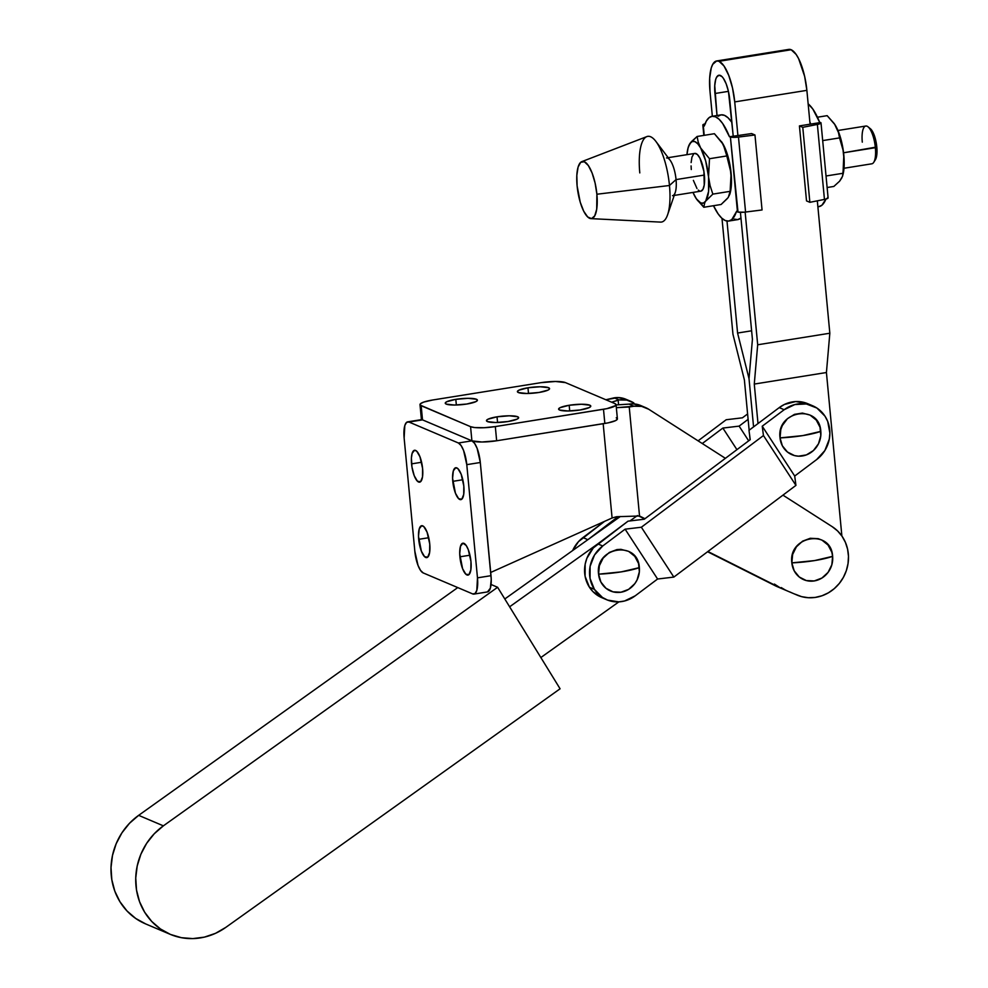 <?xml version="1.0" encoding="UTF-8"?>
<svg xmlns="http://www.w3.org/2000/svg" width="988" height="988" viewBox="0 0 988 988"><rect width="100%" height="100%" fill="white"/><g stroke="black" fill="none" stroke-linecap="round" stroke-linejoin="round"><path stroke-width="1.48" d="M540.856 657.539L618.859 601.877L540.856 657.539M637.433 515.563L629.899 520.948L637.433 515.563M598.086 543.647L509.623 606.793L598.086 543.647M620.341 516.502L504.806 598.975L620.341 516.502M170.146 934.302A62.689 58.206 -67 0 0 225.857 927.349L215.52 933.327L204.368 937.13L192.845 938.6L181.397 937.686L170.455 934.438L160.439 928.955L151.732 921.458L144.68 912.245L139.543 901.661L136.529 890.102L135.739 878.036L137.221 865.908L140.901 854.2L146.644 843.344L154.239 833.773L163.378 825.845L497.606 587.28L560.085 688.784L225.857 927.349L560.085 688.784L497.606 587.28L491.048 584.488L497.606 587.28L163.378 825.845L138.653 815.347L457.753 587.588L138.653 815.347A62.689 58.206 113 0 0 111.113 873.441A62.689 58.206 113 0 0 145.421 923.817L170.146 934.302A62.689 58.206 -67 0 1 135.838 883.927A62.689 58.206 -67 0 1 163.378 825.845L138.653 815.347L129.514 823.276L121.919 832.859L116.176 843.715L112.496 855.423L111.014 867.55L111.805 879.616L114.818 891.164L119.956 901.748L127.007 910.973L135.714 918.457L145.73 923.941M812.667 405.784L807.715 403.684A31.344 29.097 113 0 0 779.236 407.612L748.99 430.323L750.225 439.672L644.287 519.219L628.022 521.17L597.777 543.882L602.729 545.981L597.777 543.882A31.344 29.097 113 0 0 589.441 587.255L594.393 589.354A31.344 29.097 -67 0 1 602.729 545.981L625.108 529.173L641.36 527.234L673.841 577.078L657.588 579.017L625.108 529.173L641.36 527.234L763.452 435.547L795.933 485.392L673.841 577.078L641.36 527.234L763.452 435.547L762.23 426.199L794.71 476.043L795.933 485.392L763.452 435.547L762.23 426.199L784.188 409.711A31.344 29.097 -67 0 1 812.667 405.784A31.344 29.097 -67 0 1 829.784 430.583A31.344 29.097 -67 0 1 816.668 459.556L794.71 476.043L816.668 459.556L824.832 450.602L829.278 439.215L829.883 433.139L827.697 421.394L824.992 416.183L816.915 408.044L806.319 403.969L794.821 404.549L784.188 409.711L779.236 407.612L784.188 409.711L762.23 426.199L794.71 476.043L795.933 485.392L673.841 577.078L657.588 579.017L635.198 595.826A31.344 29.097 -67 0 1 606.718 599.753A31.344 29.097 -67 0 1 594.393 589.354L589.441 587.255A31.344 29.097 113 0 0 601.778 597.654L606.718 599.753M621.267 571.879L639.347 567.631C638.013 539.93 594.714 546.858 598.58 574.164L621.267 571.879A38.569 7.2 174.6 0 1 598.58 574.164A21.798 20.242 113 0 0 620.983 592.22A21.798 20.242 113 0 0 639.347 567.631A38.569 7.2 174.6 0 1 621.267 571.879L621.267 571.879M802.738 435.609L820.806 431.373C819.472 403.66 776.173 410.6 780.038 437.894L802.738 435.609A38.569 7.2 174.6 0 1 780.038 437.894A21.798 20.242 113 0 0 802.441 455.95A21.798 20.242 113 0 0 820.806 431.373A38.569 7.2 174.6 0 1 802.738 435.609L802.738 435.609M748.682 440.821L739.11 426.124L748.114 419.357L739.11 426.124L748.682 440.821M747.607 413.935L742.445 417.813L726.192 419.739L698.084 440.846L726.192 419.739L742.445 417.813L747.607 413.935M604.495 521.405L578.462 541.659L572.645 550.551A31.344 29.097 113 0 1 582.945 537.583L587.872 539.683L582.945 537.583L604.495 521.405M588.193 539.448L618.13 516.971L618.624 517.724L618.093 516.625L588.193 539.448M702.27 443.526L722.858 428.063L739.11 426.124L722.858 428.063L736.925 449.651L722.858 428.063L702.27 443.526M806.887 403.351L795.624 401.56L784.349 404.487L779.236 407.612L748.99 430.323L750.225 439.672L644.287 519.219L628.022 521.17L593.294 547.957L586.86 558.331L585.155 564.222L585.106 576.313L589.441 587.255L593.084 591.763L602.606 597.987M635.198 595.826L657.588 579.017L625.108 529.173L602.729 545.981L594.554 554.935L590.108 566.322L590.046 578.412L594.393 589.354L602.47 597.481L607.558 600.087L618.809 601.877L624.564 600.988L635.198 595.826M598.58 574.164L600.902 582.068L605.977 588.28L613.029 591.849L620.983 592.22L628.627 589.354L634.802 583.673L637.038 580.03L639.347 571.854L638.569 563.543L634.79 556.343L628.615 551.353L620.958 549.353L616.944 549.575L609.3 552.453L603.125 558.134L599.358 565.754L598.58 574.164M780.038 437.894L782.36 445.81L787.436 452.022L794.488 455.579L798.428 456.184L806.381 454.912L813.42 450.553L818.496 443.773L820.818 435.597L820.028 427.273L816.261 420.073L810.074 415.096L802.429 413.083L794.476 414.355L787.424 418.714L782.348 425.507L780.816 429.496L780.038 437.894M459.902 556.812A16.154 5.187 80.9 0 1 462.878 543.202A16.154 5.187 80.9 0 1 470.955 561.493L468.275 549.637L466.163 545.45L462.89 543.202L460.47 546.327L459.716 553.774L462.582 568.668L465.817 574.189L468.917 574.646L470.844 569.878L470.955 561.493A16.154 5.187 80.9 0 1 467.979 575.102A16.154 5.187 80.9 0 1 459.902 556.812L469.942 555.207L459.902 556.812M418.69 539.325A16.154 5.187 80.9 0 1 421.666 525.715A16.154 5.187 80.9 0 1 429.743 544.005L427.063 532.149L423.827 526.629L421.678 525.715L419.258 528.839L418.504 536.286L421.37 551.181L424.605 556.701L427.705 557.158L429.632 552.391L429.743 544.005A16.154 5.187 80.9 0 1 426.767 557.615A16.154 5.187 80.9 0 1 418.69 539.325L428.73 537.719L418.69 539.325M411.564 463.866A16.154 5.187 80.9 0 1 414.528 450.269A16.154 5.187 80.9 0 1 422.605 468.559L419.937 456.703L416.701 451.17L414.54 450.256L412.12 453.381L411.403 458L411.959 467.003L414.231 475.722L417.467 481.255L420.579 481.699L422.506 476.932L422.605 468.559A16.154 5.187 80.9 0 1 419.641 482.169A16.154 5.187 80.9 0 1 411.564 463.866L421.604 462.261L411.564 463.866M452.776 481.354A16.154 5.187 80.9 0 1 455.74 467.744A16.154 5.187 80.9 0 1 463.817 486.034L461.149 474.178L457.913 468.658L455.752 467.744L453.331 470.868L452.59 478.316L455.443 493.21L458.679 498.73L461.791 499.187L463.718 494.42L463.817 486.034A16.154 5.187 80.9 0 1 460.853 499.644A16.154 5.187 80.9 0 1 452.776 481.354L462.816 479.748L452.776 481.354M569.174 405.265L569.718 410.946L569.174 405.265L581.475 404.253L589.799 405.191L590.762 406.278L589.28 407.562L580.215 409.958A16.154 3.013 174.6 0 1 558.615 409.131A16.154 3.013 174.6 0 1 569.174 405.265A16.154 3.013 174.6 0 1 590.775 406.093A16.154 3.013 174.6 0 1 580.215 409.958L567.927 410.983L559.591 410.032L558.628 408.946L560.11 407.661L569.174 405.265M497.026 416.825L497.569 422.494L497.026 416.825L509.326 415.8L517.65 416.751L518.614 417.825L517.132 419.11L508.067 421.506A16.154 3.013 174.6 0 1 486.466 420.678A16.154 3.013 174.6 0 1 497.026 416.825A16.154 3.013 174.6 0 1 518.626 417.64A16.154 3.013 174.6 0 1 508.067 421.506L495.766 422.531L487.442 421.58L486.479 420.505L487.961 419.221L497.026 416.825M527.963 387.79L528.506 393.471L527.963 387.79L540.263 386.765L548.587 387.716L549.55 388.79L548.068 390.075L539.003 392.471A16.154 3.013 174.6 0 1 517.403 391.656A16.154 3.013 174.6 0 1 527.963 387.79A16.154 3.013 174.6 0 1 549.563 388.605A16.154 3.013 174.6 0 1 539.003 392.471L526.715 393.496L518.379 392.545L517.416 391.47L518.898 390.186L527.963 387.79M455.814 399.337L456.345 405.018L455.814 399.337L468.114 398.312L476.438 399.263L477.402 400.338L475.92 401.622L466.855 404.018A16.154 3.013 174.6 0 1 445.255 403.203A16.154 3.013 174.6 0 1 455.814 399.337A16.154 3.013 174.6 0 1 477.414 400.165A16.154 3.013 174.6 0 1 466.855 404.018L454.554 405.043L446.23 404.104L445.267 403.018L446.749 401.733L455.814 399.337M814.544 560.591L832.625 556.343C831.291 528.642 787.992 535.57 791.845 562.876L814.544 560.591A38.569 7.2 174.6 0 1 791.845 562.876L794.179 570.78L799.243 576.992L806.294 580.561L814.248 580.932L821.905 578.054L828.08 572.373L831.847 564.753L832.625 556.343L831.834 552.243L828.068 545.055L821.893 540.066L818.175 538.658L810.222 538.287L802.577 541.165L796.402 546.833L792.635 554.466L791.845 562.876A21.798 20.242 113 0 0 814.248 580.932A21.798 20.242 113 0 0 832.625 556.343A38.569 7.2 174.6 0 1 814.544 560.591L814.544 560.591M472.301 441.019A19.39 3.619 -5.4 0 0 496.655 440.772L495.321 426.581L606.879 408.649L615.524 405.623L616.043 404.87L614.894 403.586A19.291 3.606 174.6 0 1 616.055 404.66A19.291 3.606 174.6 0 1 603.495 409.267L604.841 423.457L496.655 440.772L495.321 426.581A19.39 3.619 174.6 0 1 470.56 426.668L471.906 440.821L422.506 419.875L421.172 405.722L470.56 426.668L471.906 440.821L422.481 419.851L408.946 422.024L458.407 442.995L471.931 440.833L458.407 442.995L461.063 445.502L463.594 450.503L466.781 464.656L477.476 577.844L476.809 590.367L475.055 593.541L472.672 593.912L423.21 572.929L472.672 593.912A19.291 6.187 80.9 0 0 473.931 594.097L487.467 591.923A19.291 6.187 -99.1 0 0 491.011 575.683L477.476 577.844A19.291 6.187 80.9 0 1 473.931 594.097M421.888 417.862L421.172 405.722A19.39 3.619 174.6 0 1 419.999 404.648A19.39 3.619 174.6 0 1 432.67 400.004L540.856 382.689A19.291 3.606 174.6 0 1 565.445 382.603L614.894 403.586L565.445 382.603L555.515 381.479L540.856 382.689L432.67 400.004L423.716 402.091L420.542 403.672L420.233 405.117L470.56 426.668L474.475 427.532L484.132 427.718L495.321 426.581L603.495 409.267L604.841 423.457A19.291 3.606 -5.4 0 0 617.401 418.85L616.055 404.66M645.609 407.612A24.107 22.391 -67 0 1 648.696 409.242L641.644 406.377L633.963 406.229A24.107 22.391 -67 0 1 645.609 407.612L640.656 405.512A24.107 22.391 113 0 0 629.01 404.129L633.963 406.229L629.233 406.982L639.532 515.995L644.954 518.712L639.532 515.995L629.233 406.982L616.351 407.698L633.963 406.229L629.01 404.129L616.092 404.944L632.876 403.857L640.36 405.389M603.174 423.729L612.091 517.996L490.703 572.46L612.091 517.996L603.174 423.729M790.215 592.084L790.289 592.121A38.569 35.815 113 0 0 792.228 593.022L797.168 595.122A38.569 35.815 -67 0 1 795.229 594.22L801.589 596.641L808.345 597.715L815.224 597.419L822.004 595.764L828.438 592.8L834.28 588.626L839.331 583.414L843.394 577.338L846.333 570.632L848.05 563.518L848.47 556.269L847.581 549.13L845.407 542.375L842.048 536.249L837.602 530.964L832.254 526.703A38.569 35.815 -67 0 1 843.937 576.325A38.569 35.815 -67 0 1 797.168 595.122M644.645 518.947L638.569 515.897L644.645 518.947M648.696 409.242L725.39 458.321L648.696 409.242M782.941 495.149L832.254 526.703L782.941 495.149M639.532 515.995L616.524 516.712L612.091 517.996L616.524 516.712L639.532 515.995M422.506 419.875L408.946 422.024A19.291 6.187 80.9 0 0 407.686 421.839A19.291 6.187 80.9 0 0 404.141 438.092L414.837 551.267A19.291 6.187 80.9 0 0 423.21 572.929L420.555 570.422L418.035 565.432L414.837 551.267L404.141 438.092L404.808 425.569L406.562 422.382L408.946 422.024L458.407 442.995A19.291 6.187 80.9 0 1 466.781 464.656L477.476 577.844L491.011 575.683L480.304 462.495L466.781 464.656L480.304 462.495A19.291 6.187 -99.1 0 0 471.931 440.833L474.586 443.34L477.118 448.342L480.304 462.495L491.234 579.301L490.344 588.193L487.455 591.923M616.24 417.776L617.389 419.073L615.623 420.604L608.225 422.839L496.655 440.772L481.897 442.007L471.906 440.87M422.481 419.851L421.221 419.678A19.291 6.187 -99.1 0 1 422.481 419.851M633.864 402.956L626.812 400.091L619.13 399.93A24.107 22.391 -67 0 1 630.764 401.313A24.107 22.391 -67 0 1 633.864 402.956M630.764 401.313L625.824 399.226A24.107 22.391 113 0 0 614.178 397.831L619.13 399.93L618.13 400.091L618.574 404.808L618.13 400.091L611.634 402.202L619.13 399.93L614.178 397.831L605.866 399.757L618.043 397.571L625.528 399.09M777.519 586.786L707.581 551.736L775.444 585.835A38.569 35.815 113 0 0 777.395 586.724L782.335 588.823A38.569 35.815 -67 0 1 780.397 587.922L707.89 551.502L780.322 587.897L774.419 584.081M419.999 404.648L421.345 418.838A19.39 3.619 -5.4 0 0 422.135 419.739M844.011 168.256L871.848 163.798A19.118 6.138 -99.1 0 0 875.368 147.694A19.118 6.138 80.9 0 1 873.725 162.353L875.356 159.784A16.71 5.36 -99.1 0 0 876.801 146.977L843.567 152.782L875.368 147.694A19.118 6.138 -99.1 0 0 865.809 126.032L837.96 130.49M590.935 218.632A28.936 9.287 80.9 0 1 577.103 185.843L580.252 202.268L583.723 211.234L587.687 216.965L591.54 218.607L594.714 215.89L596.703 209.246L596.888 194.228L669.469 185.497L596.888 194.228A28.936 9.287 80.9 0 1 590.935 218.632L660.54 222.102A43.398 13.931 -99.1 0 0 669.469 185.497L676.051 179.594L669.469 185.497A43.398 13.931 80.9 0 1 667.616 214.742L675.236 192.475A19.118 6.138 -99.1 0 0 676.051 179.594L704.37 175.061A19.118 6.138 -99.1 0 0 694.811 153.412L697.38 154.486L699.998 158.278L703.901 171.356L704.246 184.978L702.937 189.375L700.838 191.166A19.118 6.138 -99.1 0 0 704.37 175.061L676.051 179.594A19.118 6.138 80.9 0 1 672.532 195.698M729.206 195.772L730.144 191.339L712.842 194.117L705.704 201.107L712.842 194.117L710.1 185.67L708.544 176.84L709.495 158.722L700.677 148.015L698.257 142.284L697.108 136.48L689.97 143.47A31.344 10.065 80.9 0 1 700.677 148.015A31.344 10.065 80.9 0 1 708.544 176.84A31.344 10.065 80.9 0 1 705.704 201.107L704.728 202.75L705.704 201.107A31.344 10.065 80.9 0 1 700.727 202.948L703.802 207.27L704.728 202.75L703.802 207.27L700.727 202.948L703.407 203.071L705.704 201.107L708.557 191.549L708.544 176.84L705.667 160.896L700.677 148.015L697.812 143.853L694.935 141.63L692.267 141.506L689.97 143.47L688.204 147.397L686.944 154.671A31.344 10.065 80.9 0 1 687.994 148.163A31.344 10.065 80.9 0 1 689.97 143.47L687.994 148.163M842.739 175.518L844.123 166.564L843.826 155.178L842.949 174.753A31.344 10.065 -99.1 0 0 843.826 155.178L843.221 150.707L843.826 155.178A31.344 10.065 -99.1 0 0 835.959 126.365L838.392 132.096L843.221 150.707L839.541 137.9L822.683 140.592L839.541 137.9L838.392 132.096L835.959 126.365A31.344 10.065 -99.1 0 0 834.934 124.649A31.344 10.065 -99.1 0 0 834.897 124.587M834.205 123.562L827.154 115.658L834.934 124.649M839.886 180.693L842.566 176.247L839.652 181.15L833.847 186.448L839.652 181.15L841.937 177.717M842.566 176.247L842.888 173.295L826.03 175.988L842.888 173.295L844.073 159.71L842.715 147.089L839.849 135.578L834.539 124.056M827.154 115.658L817.459 117.214L827.154 115.658M827.129 187.522L833.847 186.448L827.129 187.522M821.016 122.907L828.105 197.884L825.499 199.193L809.864 202.318L824.449 199.428L817.372 124.439L802.775 127.329L809.864 202.318L806.517 200.897L809.864 202.318L802.775 127.329L799.428 125.908L806.517 200.897L799.428 125.908L820.583 122.5L799.428 125.908L802.775 127.329L818.41 124.216L820.905 123.179L820.583 122.5A7.237 1.346 174.6 0 1 821.016 122.907A7.237 1.346 174.6 0 1 817.372 124.439L824.449 199.428A7.237 1.346 -5.4 0 0 828.105 197.884L827.672 197.489M809.851 121.833L810.617 123.698A53.043 17.018 80.9 0 0 809.851 121.833M819.571 122.104A53.043 17.018 -99.1 0 0 808.147 103.876L812.828 109.038L819.657 122.314M817.879 206.788L818.953 206.616A53.043 17.018 -99.1 0 0 825.919 199.082L821.917 205.22L818.842 206.628M705.457 123.722L702.839 125.007L704.209 135.331L703.283 125.439A7.237 1.346 174.6 0 1 702.839 125.031A7.237 1.346 174.6 0 1 705.024 123.833M730.391 136.937L737.48 211.926A7.237 1.346 -5.4 0 0 745.57 212.049L738.481 137.073A7.237 1.346 174.6 0 1 730.391 136.937L737.221 137.209L754.968 134.986L751.633 133.565L729.465 136.752L722.636 123.475L719.029 119.227L715.473 116.806L712.101 116.288L709.038 117.708L706.383 121.005L704.246 126.056L703.283 125.439L704.246 126.056A53.043 17.018 80.9 0 1 711.99 116.3A53.043 17.018 80.9 0 1 729.465 136.752L751.633 133.565L754.968 134.986L762.057 209.962L754.968 134.986L738.481 137.073L745.57 212.049L762.057 209.962L744.31 212.185L738.011 212.087L730.391 136.937M736.529 211.518L737.48 211.926L736.517 211.309A53.043 17.018 80.9 0 1 728.761 221.053A53.043 17.018 80.9 0 1 713.497 205.714L718.128 213.877L721.734 218.126L725.278 220.559L728.662 221.065L731.725 219.657L736.529 211.518M711.99 116.3L721.018 114.867A53.043 17.018 -99.1 0 1 731.91 122.413L728.045 117.782L724.5 115.361L721.116 114.843L718.054 116.263M734.306 219.114L737.678 219.62L740.951 218.027A53.043 17.018 -99.1 0 1 737.777 219.608L728.761 221.053M721.808 142.099L727.119 153.622L729.984 165.132L731.478 181.002L729.996 193.599M696.046 198.329L703.802 207.27L721.104 204.491L727.156 198.736M693.588 193.71L694.984 196.563A31.344 10.065 80.9 0 1 692.983 192.425L696.404 198.872L700.727 202.948A31.344 10.065 80.9 0 1 696.009 198.279A31.344 10.065 80.9 0 1 694.984 196.563L694.996 196.587M691.291 169.516L691.081 165.922M691.118 162.575L691.958 157.104L693.7 153.955M699.603 190.993L698.294 190.091M696.96 188.498L693.378 180.372M688.389 146.681L691.291 141.766L697.108 136.48L698.257 142.284L700.677 148.015L709.495 158.722L708.544 176.84L710.1 185.67L712.842 194.117L730.144 191.339L728.242 197.501L721.104 204.491L703.802 207.27L696.738 199.366M697.108 136.48L714.41 133.701L697.108 136.48M729.823 194.29L730.218 192.808A31.344 10.065 -99.1 0 0 731.095 173.221L730.144 191.339L731.095 173.221L726.81 155.943L709.495 158.722L726.81 155.943L723.228 144.409L714.41 133.701L722.203 142.692A31.344 10.065 -99.1 0 0 722.166 142.63M721.475 141.605L723.228 144.409A31.344 10.065 -99.1 0 0 722.203 142.692M730.49 168.75L731.095 173.221A31.344 10.065 -99.1 0 0 723.228 144.409L725.649 150.139L730.49 168.75M596.888 194.228L595.109 183.076L592.096 172.986L588.305 165.502L584.316 161.736L580.734 162.279L578.104 167.058L576.831 175.333L577.103 185.843A28.936 9.287 80.9 0 1 581.809 161.624A28.936 9.287 80.9 0 1 596.888 194.228M639.792 172.912A43.398 13.931 80.9 0 1 655.871 141.383A43.398 13.931 80.9 0 1 669.469 185.497A43.398 13.931 -99.1 0 0 646.856 136.603L581.809 161.624M666.492 157.944A19.118 6.138 80.9 0 1 676.051 179.594A19.118 6.138 -99.1 0 0 670.062 160.167L655.871 141.383M869.539 128.218L871.836 130.391L874.034 134.714L876.381 143.742L876.689 155.647L874.701 160.575M862.289 142.149A19.118 6.138 80.9 0 1 868.032 126.822A19.118 6.138 80.9 0 1 875.368 147.694L876.801 146.977A16.71 5.36 -99.1 0 0 870.391 128.749L868.032 126.822M720.351 75.446A21.699 6.965 80.9 0 1 729.774 99.813L733.195 135.936L728.452 91.452L726.192 83.881L723.352 78.262L721.845 76.459L718.943 75.236A21.699 6.965 80.9 0 1 720.351 75.446M716.67 60.947L712.719 64.344L711.249 67.95L709.656 78.287L710.002 91.415A36.161 11.609 80.9 0 1 716.646 60.96L719.017 61.293L791.166 49.746A36.161 11.609 -99.1 0 1 806.875 90.353L734.726 101.912L732.503 87.969L728.736 75.36L724.006 65.998L719.017 61.293A36.161 11.609 80.9 0 1 734.726 101.912L737.875 135.183L734.726 101.912L806.875 90.353L810.037 123.809L806.875 90.353L804.652 76.422L798.6 58.613L796.155 54.439L791.166 49.746A36.161 11.609 -99.1 0 0 788.795 49.4L716.646 60.96A36.161 11.609 80.9 0 1 719.017 61.293L791.166 49.746L788.819 49.4M781.212 587.564A38.569 35.815 113 0 0 787.288 590.923A38.569 35.815 -67 0 1 781.212 587.564L785.275 589.984L781.212 587.564M749.015 378.614L753.572 426.89L749.015 378.614L737.579 333.042L726.995 221.053L737.579 333.042L749.015 378.614L752.424 339.341L749.015 378.614L753.572 426.89L749.015 378.614M758.006 423.556L754.276 384.073L757.685 344.775L745.137 212.099L757.685 344.775L829.834 333.228L817.323 200.836L829.834 333.228L826.425 372.525L829.834 333.228L757.685 344.775L754.276 384.073L826.425 372.525L841.875 536.002L826.425 372.525L754.276 384.073L758.006 423.556M710.002 91.415L712.348 116.251L710.002 91.415M721.993 218.373L732.96 334.29L744.384 379.886L749.139 430.212L744.384 379.886L732.96 334.29L721.993 218.373M749.571 434.671L750.053 439.796L749.571 434.671M717.016 115.497L714.744 85.635L715.695 79.435L716.572 77.274L718.931 75.236A21.699 6.965 80.9 0 0 714.942 93.514L717.016 115.497M740.42 212.334L752.424 339.341L740.42 212.334M751.609 330.795L737.579 333.042L751.609 330.795M728.428 91.353L714.942 93.514L728.428 91.353M774.666 584.279A38.569 35.815 113 0 0 782.335 588.823L792.228 593.022M787.424 590.985L785.275 589.984L787.424 590.985M407.686 421.839L421.209 419.678M674.224 195.426L700.85 191.166M702.839 125.031L703.827 135.393M668.184 157.672L694.811 153.412"/></g></svg>
